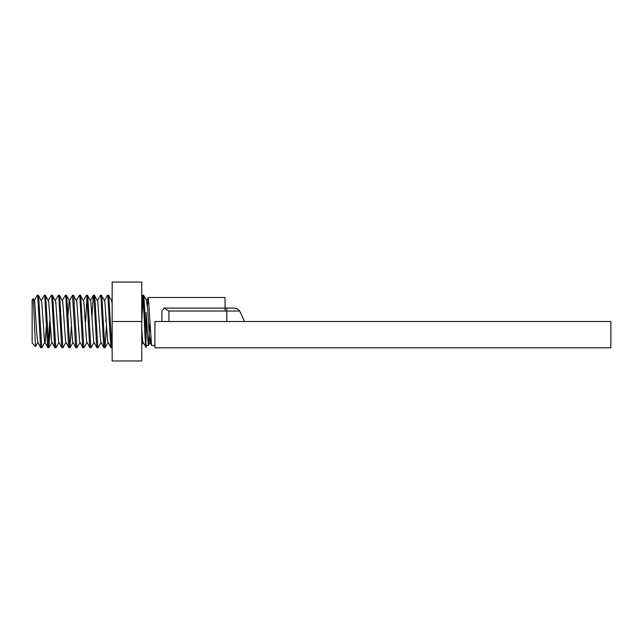 <?xml version="1.0" encoding="UTF-8"?>
<svg xmlns="http://www.w3.org/2000/svg" width="643" height="643" viewBox="0 0 643 643"><rect width="100%" height="100%" fill="white"/><g stroke="black" fill="none" stroke-linecap="round" stroke-linejoin="round"><path stroke-width="0.96" d="M35.526 346.505L32.15 343.129L32.15 299.871L33.299 298.714L35.526 346.505L37.953 342.397L36.804 333.942L34.698 301.575L33.364 298.738M141.749 302.861L142.28 296.479L142.625 295.193L142.979 296.479L144.386 321.5C144.964 337.479 145.551 346.247 146.138 347.807L144.562 306.253L143.863 296.568L143.582 295.266L142.625 295.193M143.067 297.195L141.749 321.396M34.232 300.602L37.326 295.266L37.76 296.479L40.565 346.521L40.83 347.734L41.787 347.807L38.644 296.568L38.371 295.266L37.415 295.193M41.248 300.602L44.343 295.266L44.777 296.479L47.582 346.521L47.847 347.734L48.804 347.807L45.661 296.568L45.38 295.266L44.423 295.193M48.265 300.602L51.36 295.266L51.794 296.479L54.599 346.521L54.864 347.734L55.82 347.807L52.678 296.568L52.396 295.266L51.44 295.193M55.274 300.602L58.368 295.266L58.802 296.479L61.607 346.521L61.881 347.734L62.837 347.807L59.686 296.568L59.413 295.266L58.457 295.193M62.291 300.602L65.385 295.266L65.819 296.479L68.624 346.521L68.889 347.734L69.846 347.807L66.703 296.568L66.422 295.266L65.465 295.193M67.901 316.919L69.066 301.495L72.482 295.193L75.641 346.521L75.906 347.734L76.863 347.807L73.72 296.568L73.439 295.266L72.482 295.193M76.316 300.602L79.41 295.266L79.853 296.479L82.658 346.521L82.923 347.734L83.879 347.807L80.729 296.568L80.455 295.266L79.499 295.193M83.333 300.602L86.427 295.266L86.861 296.479L89.666 346.521L89.94 347.734L90.888 347.807L87.745 296.568L87.472 295.266L86.516 295.193M86.95 297.195L85.632 321.5M91.965 316.951L93.179 296.479L93.524 295.193L93.878 296.479L96.683 346.521L96.948 347.734L97.905 347.807L94.762 296.568L94.481 295.266L93.524 295.193M97.366 300.602L100.461 295.266L100.895 296.479L103.7 346.521L103.965 347.734L104.922 347.807L101.779 296.568L101.498 295.266L100.541 295.193M105.806 321.5L105.999 316.951M104.375 300.602L107.469 295.266L107.903 296.479L110.717 346.521L110.982 347.734L111.938 347.807L108.788 296.568L108.514 295.266L107.558 295.193M46.368 326.049L45.219 341.425L41.787 347.807M48.37 345.805L49.688 321.5M50.363 326.081L48.804 347.807M58.995 342.397L55.82 347.807M66.012 342.397L62.837 347.807M71.405 326.081L69.846 347.807M80.037 342.397L76.863 347.807M87.054 342.397L83.879 347.807M94.063 342.397L90.888 347.807M101.08 342.397L97.905 347.807M106.481 326.081L104.922 347.807M111.496 345.805L112.163 336.088M154.907 345.524L151.836 345.524L151.483 344.367L148.324 297.476L225.05 297.476L225.05 311.043M148.324 297.476L147.376 305.682M146.138 312.41L146.138 340.219L146.138 312.41L148.324 345.524L150.076 321.5M141.749 329.586L142.722 341.505L146.138 347.485M38.371 295.266L41.707 301.575L44.52 341.505L47.847 347.734M45.38 295.266L48.723 301.575L51.528 341.505L54.864 347.734M52.396 295.266L55.74 301.575L58.545 341.505L61.881 347.734M59.413 295.266L62.757 301.575L65.562 341.505L68.889 347.734M66.422 295.266L69.765 301.575L72.571 341.505L75.906 347.734M73.439 295.266L76.782 301.575L79.587 341.505L82.923 347.734M80.455 295.266L83.799 301.575L86.604 341.505L89.94 347.734M87.472 295.266L90.816 301.575L93.621 341.505L96.948 347.734M94.481 295.266L97.824 301.575L100.629 341.505L103.965 347.734M101.498 295.266L104.841 301.575L107.646 341.505L110.982 347.734M108.514 295.266L111.601 300.602L112.163 304.099M148.236 297.556L146.467 300.602L147.633 309.267L149.731 341.505L150.181 342.397L150.88 337.318M226.802 321.5L226.802 311.043L239.71 311.043A7.017 7.017 0 0 0 233.996 308.085A7.017 7.017 0 0 1 239.71 311.043L244.517 321.5M161.915 321.5L161.915 311.091L164.029 308.085L168.932 311.043L168.932 321.5M154.907 321.5L154.907 347.807L610.85 347.807L610.85 321.5L154.907 321.5M112.163 360.956L112.163 282.044L141.749 282.044L141.749 360.956L112.163 360.956M112.163 321.5L141.749 321.5M239.71 311.043A7.017 7.017 0 0 0 233.996 308.085L226.802 308.085L226.802 311.043L168.932 311.043M148.324 345.524L146.138 345.524M40.83 347.734L37.736 342.397M93.444 295.266L90.35 300.602M112.163 299.276L111.496 300.418M142.545 295.266L141.749 296.632M151.74 345.444L149.972 342.397M51.979 342.397L48.892 347.734M73.021 342.397L69.934 347.734M108.096 342.397L105.002 347.734M143.059 342.582L141.749 344.841M146.676 300.602L143.582 295.266M150.181 342.397L148.42 345.444M226.802 308.085L164.029 308.085"/></g></svg>
